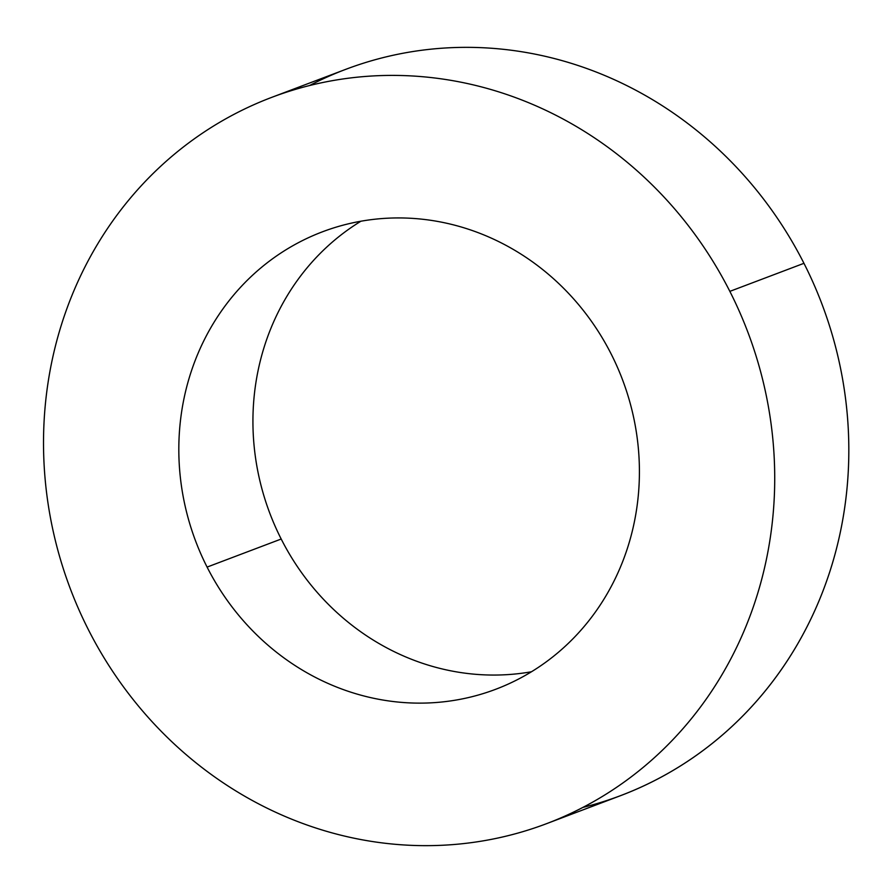 <?xml version="1.0" encoding="UTF-8"?>
<svg xmlns="http://www.w3.org/2000/svg" width="893" height="893" viewBox="0 0 893 893"><rect width="100%" height="100%" fill="white"/><g stroke="black" fill="none" stroke-linecap="round" stroke-linejoin="round"><path stroke-width="1.34" d="M88.385 629.688A388.276 362.245 69.3 0 1 233.598 114.561A388.276 362.245 69.3 0 1 729.849 291.364A388.276 362.245 69.3 0 1 584.636 806.502A388.276 362.245 69.3 0 1 88.385 629.688A388.276 362.245 -110.7 0 0 546.616 823.647A388.276 362.245 -110.7 0 0 729.849 291.364A388.276 362.245 -110.7 0 0 271.617 97.404A388.276 362.245 -110.7 0 0 88.385 629.688M207.087 567.088A244.582 228.184 -110.7 0 0 519.681 678.468A244.582 228.184 -110.7 0 0 611.147 353.974A244.582 228.184 -110.7 0 0 298.552 242.595A244.582 228.184 -110.7 0 0 207.087 567.088A244.582 228.184 -110.7 0 0 495.727 689.273A244.582 228.184 -110.7 0 0 611.147 353.974A244.582 228.184 -110.7 0 0 322.507 231.789A244.582 228.184 -110.7 0 0 207.087 567.088L281.195 539.026A244.582 228.184 -110.7 0 0 531.469 671.759A244.582 228.184 69.3 0 1 281.195 539.026L207.087 567.088M271.617 97.404L345.736 69.353A388.276 362.245 69.3 0 1 803.957 263.312L729.849 291.364L803.957 263.312A388.276 362.245 69.3 0 1 620.724 795.596L546.616 823.647M309.503 85.561A388.276 362.245 69.3 0 1 803.957 263.312A388.276 362.245 69.3 0 1 582.839 807.439M360.872 221.241A244.582 228.184 -110.7 0 0 281.195 539.026A244.582 228.184 69.3 0 1 360.872 221.241"/></g></svg>
